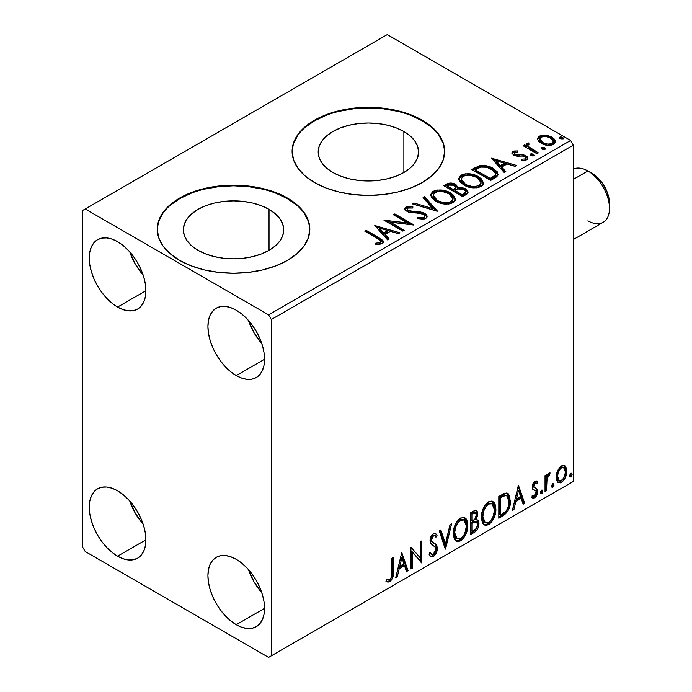 <?xml version="1.0" encoding="UTF-8"?>
<svg xmlns="http://www.w3.org/2000/svg" width="692" height="692" viewBox="0 0 692 692"><rect width="100%" height="100%" fill="white"/><g stroke="black" fill="none" stroke-linecap="round" stroke-linejoin="round"><path stroke-width="1.04" d="M403.877 131.506L403.877 172.49L396.265 176.088L387.589 178.77L378.178 180.413L368.386 180.975L358.594 180.413L349.175 178.77L340.499 176.088L332.895 172.49A50.187 28.977 180 0 1 318.19 151.998A50.187 28.977 180 0 1 349.175 125.226A50.187 28.977 180 0 1 403.877 131.506L410.114 135.9L414.75 140.909L417.613 146.341L418.573 151.998L417.613 157.646L414.75 163.087L410.114 168.095L403.877 172.49L403.877 131.506A50.187 28.977 180 0 1 418.573 151.998A50.187 28.977 180 0 1 387.589 178.77A50.187 28.977 180 0 1 332.895 172.49L326.65 168.095L322.014 163.087L319.159 157.646L318.19 151.998L319.159 146.341L322.014 140.909L326.65 135.9L332.895 131.506L340.499 127.908L349.175 125.226L358.594 123.574L368.386 123.02L378.178 123.574L387.589 125.226L396.265 127.908L403.877 131.506M269.032 209.356L269.032 250.34L261.429 253.938L252.753 256.62L243.333 258.263L233.541 258.825L223.75 258.263L214.338 256.62L205.662 253.938L198.05 250.34A50.187 28.977 180 0 1 183.354 229.848A50.187 28.977 180 0 1 214.338 203.076A50.187 28.977 180 0 1 269.032 209.356L275.278 213.75L279.914 218.758L282.768 224.191L283.737 229.848L282.768 235.496L279.914 240.937L275.278 245.945L269.032 250.34L269.032 209.356A50.187 28.977 180 0 1 283.737 229.848A50.187 28.977 180 0 1 252.753 256.62A50.187 28.977 180 0 1 198.05 250.34L191.814 245.945L187.177 240.937L184.314 235.496L183.354 229.848L184.314 224.191L187.177 218.758L191.814 213.75L198.05 209.356L205.662 205.749L214.338 203.076L223.75 201.424L233.541 200.87L243.333 201.424L252.753 203.076L261.429 205.749L269.032 209.356M309.817 229.536A76.276 44.037 0 0 0 287.483 198.708L287.483 198.085A76.276 44.037 180 0 1 309.817 229.225A76.276 44.037 180 0 1 262.735 269.906A76.276 44.037 180 0 1 179.609 260.365L191.165 265.84L204.356 269.906L218.663 272.414L233.541 273.262L248.428 272.414L262.735 269.906L275.918 265.84L287.483 260.365L296.963 253.687L304.013 246.075L308.355 237.814L309.817 229.225L308.355 220.636L304.013 212.375L296.963 204.754L287.483 198.085L275.918 192.61L262.735 188.535L248.428 186.036L233.541 185.188L218.663 186.036L204.356 188.535L191.165 192.61L179.609 198.085L170.12 204.754L163.07 212.375L158.727 220.636L157.266 229.225L158.727 237.814L163.07 246.075L170.12 253.687L179.609 260.365A76.276 44.037 180 0 1 157.266 229.225A76.276 44.037 180 0 1 204.356 188.535A76.276 44.037 180 0 1 287.483 198.085L287.483 198.708A76.276 44.037 0 0 0 204.598 189.098A76.276 44.037 0 0 0 157.266 229.536M444.662 151.686A76.276 44.037 0 0 0 422.319 120.858L422.319 120.235A76.276 44.037 180 0 1 444.662 151.375A76.276 44.037 180 0 1 397.571 192.056A76.276 44.037 180 0 1 314.445 182.515L326.01 187.99L339.192 192.056L353.5 194.564L368.386 195.412L383.264 194.564L397.571 192.056L410.763 187.99L422.319 182.515L431.808 175.837L438.858 168.225L443.191 159.964L444.662 151.375L443.191 142.786L438.858 134.525L431.808 126.904L422.319 120.235L410.763 114.76L397.571 110.685L383.264 108.186L368.386 107.338L353.5 108.186L339.192 110.685L326.01 114.76L314.445 120.235L304.964 126.904L297.915 134.525L293.572 142.786L292.111 151.375L293.572 159.964L297.915 168.225L304.964 175.837L314.445 182.515A76.276 44.037 180 0 1 292.111 151.375A76.276 44.037 180 0 1 339.192 110.685A76.276 44.037 180 0 1 422.319 120.235L422.319 120.858A76.276 44.037 0 0 0 339.443 111.248A76.276 44.037 0 0 0 292.111 151.686M248.445 569.542A40.049 23.121 -120 0 0 261.792 592.672L253.973 581.764L248.445 569.542M236.24 624.703A40.049 23.121 60 0 1 210.083 589.411A40.049 23.121 60 0 1 216.215 557.328A40.049 23.121 60 0 1 236.24 559.309L241.767 563.124L247.079 568.054L251.975 573.902L256.265 580.45L259.785 587.43L262.398 594.601L264.015 601.659L264.56 608.354L236.24 624.703L230.713 620.888L225.402 615.958L220.506 610.11L216.215 603.562L212.695 596.582L210.083 589.411L208.465 582.353L207.92 575.658L208.465 569.594L210.083 564.387L212.695 560.243L216.215 557.328L220.506 555.737L225.402 555.538L230.713 556.749L236.24 559.309A40.049 23.121 60 0 1 262.398 594.601A40.049 23.121 60 0 1 256.265 626.684L251.975 628.275L247.079 628.474L241.767 627.263L236.24 624.703L264.56 608.354L264.015 614.418L262.398 619.625L259.785 623.769L256.265 626.684A40.049 23.121 60 0 1 236.24 624.703M129.785 251.914A40.049 23.121 -120 0 0 143.132 275.035L135.312 264.136L129.785 251.914M117.579 307.075A40.049 23.121 60 0 1 91.422 271.783A40.049 23.121 60 0 1 97.555 239.7A40.049 23.121 60 0 1 117.579 241.681L123.107 245.496L128.418 250.426L133.314 256.274L137.604 262.813L141.125 269.802L143.746 276.964L145.355 284.031L145.9 290.727L117.579 307.075L112.052 303.26L106.741 298.33L101.845 292.482L97.555 285.934L94.034 278.945L91.422 271.783L89.804 264.725L89.268 258.029L89.804 251.966L91.422 246.759L94.034 242.615L97.555 239.7L101.845 238.109L106.741 237.91L112.052 239.121L117.579 241.681A40.049 23.121 60 0 1 143.746 276.964A40.049 23.121 60 0 1 137.604 309.056L133.314 310.647L128.418 310.838L123.107 309.635L117.579 307.075L145.9 290.727L145.355 296.79L143.746 301.997L141.125 306.132L137.604 309.056A40.049 23.121 60 0 1 117.579 307.075M248.445 320.422A40.049 23.121 -120 0 0 261.792 343.543L253.973 332.644L248.445 320.422M236.24 375.583A40.049 23.121 60 0 1 210.083 340.291A40.049 23.121 60 0 1 216.215 308.2A40.049 23.121 60 0 1 236.24 310.189L241.767 314.004L247.079 318.934L251.975 324.782L256.265 331.321L259.785 338.31L262.398 345.472L264.015 352.539L264.56 359.235L236.24 375.583L230.713 371.76L225.402 366.838L220.506 360.99L216.215 354.442L212.695 347.453L210.083 340.291L208.465 333.233L207.92 326.538L208.465 320.474L210.083 315.267L212.695 311.123L216.215 308.2L220.506 306.617L225.402 306.418L230.713 307.629L236.24 310.189A40.049 23.121 60 0 1 262.398 345.472A40.049 23.121 60 0 1 256.265 377.564L251.975 379.155L247.079 379.346L241.767 378.143L236.24 375.583L264.56 359.235L264.015 365.298L262.398 370.497L259.785 374.64L256.265 377.564A40.049 23.121 60 0 1 236.24 375.583M129.785 501.043A40.049 23.121 -120 0 0 143.132 524.164L135.312 513.265L129.785 501.043M117.579 556.195A40.049 23.121 60 0 1 91.422 520.903A40.049 23.121 60 0 1 97.555 488.82A40.049 23.121 60 0 1 117.579 490.801L123.107 494.616L128.418 499.546L133.314 505.394L137.604 511.942L141.125 518.922L143.746 526.093L145.355 533.151L145.9 539.846L117.579 556.195L112.052 552.38L106.741 547.45L101.845 541.602L97.555 535.063L94.034 528.074L91.422 520.903L89.804 513.845L89.268 507.149L89.804 501.086L91.422 495.879L94.034 491.744L97.555 488.82L101.845 487.229L106.741 487.03L112.052 488.241L117.579 490.801A40.049 23.121 60 0 1 143.746 526.093A40.049 23.121 60 0 1 137.604 558.176L133.314 559.767L128.418 559.966L123.107 558.755L117.579 556.195L145.9 539.846L145.355 545.91L143.746 551.117L141.125 555.261L137.604 558.176A40.049 23.121 60 0 1 117.579 556.195M497.574 173.571L493.128 169.626L493.128 168.381L485.343 165.587L479.115 165.829L471.832 169.497L490.706 180.396L496.631 176.841L498.067 174.998L497.159 171.694L493.128 168.381C489.469 166.019 485.049 165.103 479.859 165.648L471.832 169.497L490.706 180.396L495.091 177.861L498.171 174.237L493.128 168.381L493.128 169.626L498.102 174.86M82.521 210.541L82.521 546.853L85.22 551.524L268.6 657.4L573.339 481.459L271.299 655.843L271.299 319.531L573.339 145.147L573.339 481.459L573.339 145.147L570.641 140.476L268.6 314.86L85.22 208.984L387.26 34.6L570.641 140.476L387.26 34.6L82.521 210.541L82.521 546.853L85.22 551.524L268.6 657.4L271.299 655.843L271.299 319.531L268.6 314.86L85.22 208.984L82.521 210.541M557.57 470.768L556.238 475.698L556.463 479.867L558.037 482.471L560.269 482.878L562.7 481.468L565.511 477.238L566.731 472.541L566.48 468.311L565.044 465.889L562.657 465.37L560.312 466.719L557.57 470.768L556.16 477.229L558.323 482.661L561.489 482.359C565.07 479.34 566.843 475.577 566.809 471.088L565.399 466.235L564.637 465.595L561.489 465.872L557.57 470.768M545.028 491.579L546.472 490.74L547.104 477.956L548.358 475.491L549.413 475.075L550.105 472.982L548.142 473.821L546.472 477.16L546.472 474.816L545.028 475.655L545.028 491.579L546.472 490.74L546.706 479.79L550.105 472.982L549.007 473.077L546.472 477.16L546.472 474.816L545.028 475.655L545.028 491.579M536.43 480.966L537.762 481.831L536.975 481.191L534.959 481.182L534.129 481.822L532.667 484.262L532.2 486.96L533.004 489.581L535.971 491.052L536.205 493.327L534.535 495.956L532.546 495.429L531.716 497.392L533.368 498.231L535.046 497.591L536.577 495.818L537.589 493.145L537.286 489.261L534.293 487.592L533.653 486.043L534.734 483.319L535.643 482.921L536.914 483.691L537.762 481.831L536.577 481.009L534.959 481.182L532.2 486.96L532.658 489.14L535.971 491.052L536.309 492.367L534.535 495.956L532.546 495.429L531.716 497.392L532.347 497.972M503.188 515.739L507.79 511.31L510.22 503.914L509.788 496.225L508.196 493.69L506.726 493.041L503.94 493.638L498.802 496.467L498.802 518.265L503.188 515.739L502.107 515.116L498.802 517.019L502.107 515.116L503.188 515.739C508.222 512.037 510.635 507.106 510.419 500.939L507.781 493.405L506.146 493.015L498.802 496.467L498.802 518.265L503.188 515.739M470.724 534.475L474.989 531.992L477.039 529.856L478.345 527.166L478.951 523.541L478.233 520.6L475.975 519.692L477.644 515.393L477.16 511.302L475.196 510.367L470.724 512.677L470.724 534.475L474.496 532.295C477.445 530.072 478.933 527.148 478.951 523.541L477.575 519.969L475.975 519.692L477.739 514.026L476.442 510.523L473.397 511.137L470.724 512.677L470.724 534.475M445.311 549.145L451.608 523.714L450.025 524.631L445.432 543.817L440.839 529.934L439.264 530.842L445.553 549.007L451.608 523.714L450.025 524.631L445.432 543.817L440.839 529.934L439.264 530.842L445.311 549.145M412.397 568.149L412.397 551.939L421.835 562.7L421.835 540.902L420.381 541.741L420.381 558.003L410.944 547.19L410.944 568.988L412.397 568.149L410.944 567.743L412.397 568.149L412.397 551.939L421.506 562.89L421.835 540.902L420.381 541.741L420.381 558.003L410.944 547.19L410.944 568.988L412.397 568.149M391.828 572.734L391.075 578.054L389.319 579.714L386.992 579.187L386.257 581.289L387.814 582.11L389.821 581.747L392.667 577.976L393.255 573.582L393.281 557.397L391.828 558.228L391.828 572.734C392.269 575.147 391.594 577.413 389.812 579.515L386.992 579.187L386.257 581.289L389.821 581.747C392.71 578.944 393.86 575.735 393.281 572.111L393.281 557.397L391.828 558.228L391.828 572.734M401.749 552.501L395.694 577.794L397.277 576.877L399.215 568.772L404.517 565.71L406.463 571.583L408.038 570.666L401.749 552.501L395.694 577.794L397.277 576.877L399.215 568.772L404.517 565.71L406.463 571.583L408.038 570.666L401.749 552.501M434.732 535.798L432.336 535.271L434.732 535.798L435.951 537.226L437.084 535.236L435.579 533.515L433.434 533.644C431.168 535.522 430.043 537.866 430.061 540.686L430.813 543.575L435.398 547.363L435.873 549.232L433.235 554.448L431.739 554.5L430.277 552.519L429.101 554.309L430.891 556.801L433.789 556.333L436.315 552.908L437.266 547.441L435.908 544.509L432.024 541.637L431.54 539.25L433.209 536.032L434.671 535.764L435.951 537.226L437.084 535.236L435.683 533.575L434.074 533.368L432.569 534.302L430.874 536.836L430.078 540.227L430.485 542.978L435.156 547.017L435.865 549.612L435.199 552.112L433.235 554.448L431.358 554.206L430.277 552.519L429.101 554.309L429.94 555.875L431.168 556.93L433.339 556.619L432.258 555.996L430.381 556.394M453.295 533.731L454.255 538.904L455.379 540.521L457.377 541.646L460.578 540.893L463.787 537.918L466.642 532.269L467.723 527.261L467.42 521.56L466.071 518.715L463.718 517.244L459.618 518.602L456.512 522.201L454.142 527.754L453.295 533.731L456.288 541.239L460.578 540.893C465.5 536.637 467.913 531.421 467.818 525.245L464.842 517.659L460.465 518.04C455.578 522.348 453.191 527.581 453.295 533.731M481.373 517.529L482.333 522.694L483.448 524.311L485.447 525.436L488.656 524.683L491.865 521.707L494.719 516.059L495.801 511.051L495.498 505.35L494.149 502.513L491.787 501.043L487.696 502.401L484.59 505.99L482.22 511.544L481.373 517.529L484.357 525.029L488.656 524.683C493.578 520.427 495.991 515.211 495.896 509.035L492.92 501.449L488.543 501.83C483.656 506.137 481.269 511.371 481.373 517.529M518.403 485.153L512.348 510.445L513.931 509.528L515.869 501.423L521.171 498.361L523.117 504.234L524.692 503.318L518.403 485.153L512.348 510.445L513.931 509.528L515.869 501.423L521.171 498.361L523.117 504.234L524.692 503.318L518.403 485.153M540.426 492.695L541.118 493.941L542.156 493.344L542.831 491.631L542.545 490.273L541.36 490.386L540.495 492.029L541.637 493.82L542.848 491.303L541.637 490.187L540.426 492.695M551.559 486.268L552.251 487.514L553.289 486.917L553.963 485.204L553.678 483.846L552.631 483.846L551.628 485.602L552.77 487.393L553.981 484.876L552.77 483.76L551.559 486.268M569.706 475.793L570.398 477.039L571.445 476.433L572.111 474.721L571.834 473.363L570.649 473.475L569.776 475.127L570.917 476.909L572.128 474.392L570.917 473.276L569.706 475.793M537.727 139.68L538.981 141.652L542.511 143.988L547.19 145.277L550.642 145.32L553.635 144.343L555.321 142.613L555.243 140.623L553.989 138.755L551.187 136.808L547.303 135.442L540.677 135.52L538.341 136.869L537.554 138.72L537.727 139.68L541.205 143.322C545.088 145.605 549.232 145.943 553.635 144.343L555.477 141.765L551.853 137.172L545.538 135.156L539.362 136.099L537.554 138.703L537.727 139.68M536.931 153.71L538.385 152.871L528.541 146.652L527.84 145.147L529.224 144.187L528.454 142.941L526.231 143.936L526.621 146.081L524.588 144.905L523.135 145.744L536.931 153.71L538.385 152.871L529.242 147.327L527.84 145.251L529.224 144.187L528.454 142.941L526.871 143.305L526.076 144.55L526.621 146.081L524.588 144.905L523.135 145.744L536.931 153.71M512.833 151.418L511.933 153.33L514.26 155.397L517.175 156.176L522.893 156.055L525.219 157.127L525.617 158.053L524.994 158.926L521.552 159.238L521.993 160.458L525.808 160.25L527.814 158.831L527.14 156.634L524.726 155.172L515.073 154.221L514.346 152.551L517.927 152.102L517.599 150.934L513.879 151.029L512.833 151.418L512.833 152.664L515.306 152.093L512.833 152.664L512.833 151.418L511.846 152.82L513.689 155.103L516.275 156.055L522.893 156.055L524.553 156.617L525.617 158.044L524.994 158.926L521.552 159.238L521.993 160.458L526.854 159.809L527.927 158.286L525.929 155.743L523.316 154.783L515.073 154.221L514.623 152.344L517.927 152.102L517.599 150.934L512.833 151.418M450.976 184.245L446.427 185.413C449.445 183.838 452.456 183.899 455.448 185.603L455.448 184.357C452.456 182.653 449.445 182.593 446.427 184.167L446.427 185.413L444.835 186.33L446.427 185.413L446.427 184.167L443.754 185.707L462.637 196.606L466.875 194.132L468.052 192.713L467.731 190.75L465.5 188.76L461.884 187.506L457.697 187.696L456.486 185.067L452.222 183.164L448.459 183.259L443.754 185.707L462.637 196.606L466.408 194.426L468.147 192.108L465.5 188.76L457.697 187.696L457.758 187.203M437.223 211.276L424.637 196.744L423.054 197.661L432.785 208.577L413.877 202.964L412.294 203.872L437.465 211.138L424.637 196.744L423.054 197.661L432.785 208.577L413.877 202.964L412.294 203.872L437.223 211.276M404.31 230.28L390.262 222.175L413.747 224.831L394.864 213.932L393.419 214.771L407.493 222.902L383.974 220.22L402.856 231.119L404.31 230.28L390.262 222.175L413.418 225.021L394.864 213.932L393.419 214.771L407.493 222.902L383.974 220.22L402.856 231.119L404.31 230.28M377.417 238.506L380.168 240.288L380.877 241.724L379.7 242.728L375.756 243.134L376.474 244.397L379.519 244.363L382.468 243.437L383.489 242.079L382.866 240.418L366.31 230.419L364.857 231.258L377.417 238.506L380.903 241.517L379.043 242.875L375.756 243.134L376.474 244.397L382.218 243.593L383.506 241.854L379.06 237.78L366.31 230.419L364.857 231.258L377.417 238.506M374.779 225.531L387.607 239.925L389.189 239.008L385.081 234.398L390.375 231.336L398.367 233.706L399.95 232.797L374.779 225.531L387.607 239.925L389.189 239.008L385.081 234.398L390.375 231.336L398.367 233.706L399.95 232.797L374.779 225.531M425.736 218.473L426.964 217.21L426.981 215.757L426.142 214.382L423.668 212.747L419.101 211.674L410.797 211.354L407.657 210.013L407.285 208.673L407.899 208.084L412.856 208.024L412.83 206.692L407.51 206.415L404.932 208.041L405.685 210.454L408.687 212.202L420.139 213.145L423.132 214.044L424.62 215.679L423.962 217.236L422.276 217.833L417.587 217.305L417.363 218.534L423.841 219.13L425.736 218.473L427.102 216.501L424.611 213.222L408.392 210.558L407.199 209.062L407.899 208.084L412.856 208.024L412.83 206.692L405.988 206.951L404.794 208.716L407.017 211.449L410.633 212.678L420.805 213.248L423.132 214.044L424.663 216.008L423.694 217.409L417.587 217.305L417.363 218.534L425.736 218.473M435.856 201.268L441.773 203.578L448.823 204.045L453.762 202.22L455.206 200.325L455.371 198.941L453.26 195.006L449.402 192.35L444.325 190.482L437.197 190.015L432.604 191.606L430.683 194.564L431.938 198.033L435.856 201.268C441.159 204.408 446.868 204.901 452.975 202.739L455.379 199.261L450.284 192.826C444.93 189.634 439.178 189.141 433.019 191.347L430.675 194.859L435.856 201.268M463.925 185.058L469.842 187.368L476.892 187.835L481.84 186.01L483.284 184.115L483.44 182.74L481.329 178.795L477.48 176.14L472.394 174.272L465.275 173.804L460.682 175.396L458.761 178.363L460.016 181.823L463.925 185.058C469.237 188.198 474.946 188.691 481.052 186.537L483.457 183.051L478.354 176.624C473.008 173.424 467.247 172.931 461.088 175.137L458.744 178.648L463.925 185.058M491.432 158.183L504.26 172.576L505.843 171.659L501.735 167.049L507.037 163.987L515.021 166.357L516.604 165.449L491.432 158.183L504.26 172.576L505.843 171.659L501.735 167.049L507.037 163.987L515.021 166.357L516.604 165.449L491.432 158.183M530.574 155.285L530.643 153.987L531.3 155.743L533.117 156.02L534.155 155.415L533.428 154.195L531.309 153.771L530.262 154.377L531.006 155.596L533.792 155.804L534.198 155.216M541.706 148.858L541.775 147.56L542.753 149.446L545.296 148.988L544.561 147.768L542.442 147.344L541.395 147.95L542.139 149.169L544.924 149.377L545.331 148.789M559.854 138.374L559.923 137.085L560.901 138.962L563.444 138.512L562.708 137.293L560.598 136.86L559.551 137.466L560.286 138.685L563.072 138.902L563.487 138.314M443.191 143.408L438.858 135.148M431.808 127.527L422.319 120.858L410.763 115.382M397.571 111.308L383.264 108.808L368.386 107.961L353.5 108.808L339.192 111.308M326.01 115.382L314.445 120.858L304.964 127.527M297.915 135.148L293.572 143.408M308.355 221.258L304.013 212.998M296.963 205.377L287.483 198.708L275.918 193.232M262.735 189.158L248.428 186.658L233.541 185.811L218.663 186.658L204.356 189.158M191.165 193.232L179.609 198.708L170.12 205.377M163.07 212.998L158.727 221.258M379.951 239.553L365.938 231.881L366.31 230.419L366.31 231.664L379.06 239.025L379.06 237.78L379.06 239.025L383.377 242.46M380.894 242.632L379.7 243.973L375.756 244.38L379.043 244.12L379.043 242.875L379.043 244.12L380.263 243.731L380.903 241.517M383.48 242.831L381.768 240.73M376.033 226.933L398.523 233.619L376.033 226.933M385.081 235.643L385.081 234.398L385.081 235.643L388.454 239.432L385.081 235.643M379.45 229.337L383.757 234.164L387.823 231.82L387.823 230.574L387.823 231.82L383.757 234.164L383.757 232.919L383.757 234.164L379.45 229.337L379.45 228.092L387.823 230.574L383.757 232.919L379.45 228.092L379.45 229.337M386.248 221.535L407.493 224.147L407.493 222.902L407.493 224.147L386.248 221.535M394.492 215.394L394.864 213.932L394.864 215.177L411.506 224.788L394.492 215.394M390.262 223.421L390.262 222.175L390.262 223.421L403.228 230.903L390.262 223.421M424.654 217.392L423.962 218.482L422.276 219.079L417.579 218.594L417.587 217.305L417.587 218.551L423.694 218.655L424.663 216.008M404.915 209.339L405.988 208.197L405.988 206.951L405.988 208.197L412.83 207.937L412.83 206.692L412.83 208.015L407.51 207.661L405.633 208.439L404.794 209.91M407.199 209.062L407.199 210.307L408.392 211.804L408.392 210.558L408.392 211.804L411.705 212.712L411.705 211.467L411.705 212.712L415.382 212.755L415.382 211.51L415.382 212.755L424.611 214.468L424.611 213.222L424.611 214.468L427.007 217.089M426.981 217.003L425.45 215.013L422.613 213.603M421.506 213.3L409.915 212.427L407.657 211.259L407.285 209.918M405.33 208.699L404.932 209.287M413.721 204.296L413.877 202.964L413.877 204.209L432.785 209.823L432.785 208.577L432.785 209.823L413.721 204.296M423.789 198.483L424.637 197.99L424.637 196.744L424.637 197.99L436.211 210.974L424.637 197.99L423.789 198.483M430.727 195.499L433.019 192.592L433.019 191.347L433.019 192.592C439.178 190.386 444.93 190.88 450.284 194.071L450.284 192.826L450.284 194.071L455.327 199.867M434.957 191.745L432.232 193.12L430.683 195.81M455.371 200.187L454.324 197.497L451.106 194.582L446.496 192.341L441.98 191.312M439.654 191.139L436.245 191.416M452.706 198.725L452.897 199.331M452.949 200.152L451.322 202.695L447.655 203.924L442.015 203.526L437.993 202.047M452.136 202.003L451.625 202.479M433.149 195.274L433.149 196.519L437.301 201.666L437.301 200.42L433.149 195.274L435.017 192.428C439.974 190.724 444.575 191.13 448.831 193.665L452.957 198.699L450.994 201.649C446.089 203.353 441.522 202.946 437.301 200.42L437.301 201.666L434.896 199.919L433.417 197.86L433.157 196.303M437.301 201.666C441.522 204.192 446.089 204.598 450.994 202.894L450.994 201.649L450.994 202.894L452.957 199.945L452.957 198.699M457.697 187.696L457.697 188.942L457.697 187.696L455.448 184.357L455.448 185.603L457.697 187.999L456.002 185.94L452.205 184.401M458.727 188.752L465.5 190.006L465.5 188.76L465.5 190.006L468.052 192.713M468.069 192.765L467.731 191.987M467.187 191.286L463.83 189.245L459.748 188.639M465.69 192.93L465.111 194.037L462.152 195.897L455.128 191.84L455.128 190.594L458.398 188.968L464.055 189.599L465.69 191.701L463.813 193.691L463.813 194.936L465.69 192.947L465.69 191.701L465.111 192.791L462.152 194.651L462.152 195.897L463.813 194.936L463.813 193.691L462.152 194.651L455.128 190.594L455.128 191.84L462.152 195.897L462.152 194.651L455.128 190.594L458.398 188.968L461.4 188.734L464.393 189.816L465.69 191.684M465.111 194.037L464.505 194.513M455.552 188.951L453.191 190.724L447.144 187.229L447.144 185.984L448.65 185.119L454.03 185.214L455.665 187.238L453.935 189.054L453.935 190.3L455.665 188.483L455.665 187.238M453.935 189.054L453.191 189.478L453.191 190.724L453.935 190.3L453.935 189.054L453.191 189.478L447.144 185.984L447.144 187.229L453.191 190.724L453.191 189.478L447.144 185.984L450.596 184.435L453.459 184.92L455.665 187.16L453.935 189.054M458.805 179.289L461.088 176.382L461.088 175.137L461.088 176.382C467.247 174.176 473.008 174.669 478.354 177.87L478.354 176.624L478.354 177.87L483.405 183.657M463.034 175.534L459.678 177.507L458.761 179.609M483.44 183.986L482.402 181.287L479.184 178.372L474.565 176.14L470.05 175.102M467.723 174.938L464.323 175.206M480.784 182.515L480.975 183.146M481.026 183.951L480.213 185.793L477.532 187.35L473.821 187.791L470.093 187.316L464.081 184.626L462.092 182.714L461.235 180.102M480.213 185.793L479.703 186.269M461.227 179.064L461.227 180.309L465.37 185.456L465.37 184.21L465.37 185.456C469.6 187.982 474.158 188.388 479.063 186.693L479.063 185.447C474.158 187.143 469.6 186.736 465.37 184.21L461.227 179.064L463.095 176.218C468.052 174.514 472.653 174.92 476.9 177.455L481.035 182.489L479.063 185.447L479.063 186.693L481.035 183.735L481.035 182.489M472.913 170.12L474.686 169.09L474.686 167.845L474.686 169.09L479.859 166.893L479.859 165.648L479.859 166.893C485.049 166.348 489.469 167.265 493.128 169.626L487.09 167.179L481.667 166.651L478.414 167.3L472.913 170.12M495.593 174.903L495.048 176.451L492.756 178.207M491.787 178.787L491.787 177.541L490.221 178.441L490.221 179.686L491.787 178.787L495.187 176.27L495.187 175.024L491.787 177.541L491.787 178.787L490.221 179.686L475.222 171.028L490.221 179.686L490.221 178.441L475.222 169.782L475.222 171.028L475.222 169.782L480.879 167.118C485.083 166.573 488.682 167.274 491.666 169.211L495.602 173.718L495.187 176.27L495.602 173.718M492.687 159.584L515.177 166.27L492.687 159.584M501.735 168.294L501.735 167.049L501.735 168.294L505.108 172.083L501.735 168.294M496.103 161.989L500.411 166.815L504.477 164.471L504.477 163.225L504.477 164.471L500.411 166.815L500.411 165.57L500.411 166.815L496.103 161.989L496.103 160.743L504.477 163.225L500.411 165.57L496.103 160.743L496.103 161.989M517.599 152.067L517.599 150.934L517.599 152.067M514.156 154.264L514.623 152.344M514.623 153.589L515.073 155.466L515.073 154.221L515.073 155.466L516.673 155.994L516.673 154.749L516.673 155.994L519.545 155.977L519.545 154.731L519.545 155.977L523.316 156.029L523.316 154.783L523.316 156.029L525.929 156.989L525.929 155.743L525.929 156.989L527.797 158.875M523.455 160.57L524.994 160.172L524.994 158.926L524.994 160.172L525.617 159.29L525.332 159.921L523.351 160.57M511.985 153.468L512.833 152.664L511.95 153.546M525.565 158.978L525.617 158.044M527.832 158.944L526.586 157.413L524.043 156.202L515.419 155.648L514.217 154.567L514.346 153.797M527.14 157.88L526.586 157.413M530.643 153.987L530.643 155.233L533.428 155.44L533.428 154.195L530.643 153.987L530.219 154.593M533.792 155.804L533.428 154.195L533.861 155.761M533.895 155.795L532.087 155.017L530.513 155.319M532.814 155.172L531.309 155.017M524.216 146.367L524.588 144.905L524.588 146.15L526.621 147.327L526.621 146.081L526.621 147.327L524.216 146.367M526.205 145.242L526.871 143.305L526.871 144.55L528.454 144.187L528.454 142.941L528.541 144.334L526.871 144.55L526.102 145.536M527.84 145.251L527.84 146.496L529.242 148.572L529.242 147.327L529.242 148.572L533.748 151.444L533.748 150.199L533.748 151.444L537.303 153.494L529.484 148.771L527.84 146.393M541.775 147.56L541.775 148.806L544.561 149.014L544.561 147.768L541.775 147.56L541.352 148.166M544.924 149.377L544.561 147.768L544.993 149.334M545.028 149.368L543.22 148.59L541.646 148.892M543.947 148.745L542.442 148.59M540.686 136.756L538.8 137.708L537.623 139.326L539.362 137.345L539.362 136.099L539.362 137.345L545.538 136.402L545.538 135.156L545.538 136.402L551.853 138.417L551.853 137.172L551.853 138.417L555.399 142.37L553.989 140L550.486 137.717L546.429 136.523L542.044 136.436M553.159 142.189L553.133 143.305L551.939 144.619L547.095 145.242L541.793 143.175L540.262 141.592L539.881 139.654M539.821 138.91L539.821 140.156L542.666 143.737L542.666 142.491L542.666 143.737C545.521 145.458 548.609 145.752 551.939 144.619L551.939 143.374C548.609 144.507 545.521 144.213 542.666 142.491L539.821 138.91L541.049 137.085C544.422 135.978 547.545 136.289 550.417 138.019L553.228 141.462L551.939 143.374L551.939 144.619L553.228 142.708L553.228 141.462M559.923 137.085L559.923 138.331L562.708 138.538L562.708 137.293L559.923 137.085L559.508 137.682M563.072 138.902L562.708 137.293L563.141 138.85M563.184 138.893L561.368 138.115L559.802 138.417M562.094 138.262L560.598 138.106M387.823 230.574L383.757 232.919L379.45 228.092L387.823 230.574M448.831 193.665L452.101 196.416L452.914 199.227L451.322 201.45L447.655 202.678L443.849 202.609L438.728 201.164L434.896 198.673L433.175 195.732L434.394 192.852L438.399 191.424L442.231 191.459L448.831 193.665M476.9 177.455L480.179 180.205L480.992 183.017L479.392 185.24L475.733 186.468L471.918 186.399L466.797 184.954L462.974 182.463L461.253 179.522L462.464 176.65L466.469 175.214L470.309 175.249L476.9 177.455M475.222 169.782L480.879 167.118L486.753 167.239L493.733 170.639L495.169 172.291L495.507 174.349L494.521 175.725L490.221 178.441L475.222 169.782M504.477 163.225L500.411 165.57L496.103 160.743L504.477 163.225M550.417 138.019L552.605 139.862L553.228 141.315L552.363 143.088L549.673 144.057L547.095 143.997L543.151 142.742L541.04 141.306L539.821 139.057L540.625 137.371L543.35 136.41L547.199 136.739L550.417 138.019M385.911 581.168L387.684 581.522L389.267 580.77L391.828 576.54L392.2 558.02L392.2 571.488L393.281 572.111L392.2 571.488C392.779 575.113 391.629 578.322 388.748 581.124L389.821 581.747L388.748 581.124L386.404 581.392M401.498 553.531L406.965 570.044L408.038 570.666L406.965 570.044L406.118 570.537L406.965 570.044L401.498 553.531M403.445 565.087L404.517 565.71L403.445 565.087L398.142 568.149L399.215 568.772L398.142 568.149L396.196 576.254L397.277 576.877L396.04 576.349L398.142 568.149L403.445 565.087M400.789 557.069L398.756 565.554L399.838 566.177L398.756 565.554L400.789 557.069L401.862 557.691L403.903 563.833L399.838 566.177L401.862 557.691L400.789 557.069M410.944 547.32L420.381 558.003L410.944 547.32M420.753 541.525L420.753 561.99L420.753 541.525M420.9 562.163L421.835 562.7L420.9 562.163M411.316 551.316L412.397 551.939L411.316 551.316L411.316 567.527L411.316 551.316M429.879 553.124L431.739 554.5M436.003 534.613L435.138 536.136L436.003 534.613M431.514 539.751L433.417 535.893L432.336 535.271L430.441 539.129L431.514 539.751L430.441 539.129L431.315 541.438L432.396 542.061L431.514 539.751M434.187 543.194L433.106 542.571C434.991 543.367 436.038 545.114 436.245 547.796L437.327 548.419C437.119 545.737 436.072 543.99 434.187 543.194M433.339 556.619C435.969 554.439 437.301 551.706 437.327 548.419L436.245 547.796C436.219 551.083 434.887 553.816 432.258 555.996L433.339 556.619M430.095 556.307L431.479 556.342L433.149 555.347M433.962 554.474L436.003 549.984L436.185 546.818L434.827 543.886L431.419 541.525M435.995 545.936L435.709 545.14M431.315 541.438L430.45 539.5L430.9 537.001L432.128 535.409L433.59 535.141M431.081 554.041L429.671 552.822M440.112 530.357L444.351 543.194L445.432 543.817L444.351 543.194L440.112 530.357M450.181 524.545L444.722 547.363L450.181 524.545M464.297 517.4L466.737 524.622L467.818 525.245L466.737 524.622C466.832 530.799 464.418 536.015 459.505 540.27L460.578 540.893L459.505 540.27L455.768 540.876M456.114 540.988L457.827 540.962L460.353 539.708L463.986 535.262L466.347 528.74L466.339 520.92M464.012 520.029L462.931 519.407L459.453 519.614C455.509 523.1 453.58 527.321 453.675 532.269L453.987 528.947L455.474 524.432L457.481 521.318L459.453 519.614L460.535 520.237L464.012 520.029L466.365 526.084C466.46 531.058 464.514 535.253 460.535 538.687L457.144 538.938L454.748 532.892L453.675 532.269L456.063 538.315L455.059 537.433M454.497 536.577L453.692 533.039M453.675 532.269L454.748 532.892C454.661 527.944 456.59 523.723 460.535 520.237L459.453 519.614L460.794 519.087L463.06 519.484M475.845 510.324L476.667 513.403L477.739 514.026L476.667 513.403L475.862 517.313M475.56 512.841L474.478 512.218L472.601 512.582L473.683 513.204L472.601 512.582L471.096 513.455L472.178 514.078L475.56 512.841L476.286 514.909L474.894 519.078L475.975 519.692L474.902 519.069L472.178 521.067L471.096 520.445L471.096 513.455L473.414 512.201L474.582 512.288M476.97 519.744L477.878 522.918L478.951 523.541L477.878 522.918C477.852 526.526 476.373 529.449 473.423 531.672L474.496 532.295L473.423 531.672L470.724 533.229L475.309 530.107L477.618 525.289L477.835 522.071L476.823 519.588M475.698 517.677L476.606 512.374M476.425 511.483L475.594 510.073M476.511 521.95L474.141 521.18L475.222 521.803L474.141 521.18L471.832 522.252L472.913 522.875L471.832 522.252L471.096 522.676L472.178 523.299L475.222 521.803L476.511 521.95L477.497 524.38C477.368 527.131 476.148 529.155 473.838 530.444L472.178 531.404L471.096 530.781L471.096 522.676L474.401 521.137L476.105 522.097M476.286 514.909C476.217 517.486 475.093 519.398 472.921 520.635L472.178 521.067L472.178 514.078L471.096 513.455L471.096 520.445L472.178 521.067L472.178 514.078L475.317 512.755L476.286 514.909M472.178 531.404L472.178 523.299L471.096 522.676L471.096 530.781L472.178 531.404L472.178 523.299L476.191 521.811L477.368 523.204L477.186 526.404L475.612 529.164L472.178 531.404M492.367 501.19L494.815 508.412L495.896 509.035L494.815 508.412C494.91 514.588 492.496 519.804 487.575 524.06L488.656 524.683L487.575 524.06L483.838 524.674M484.184 524.778L485.905 524.752L488.422 523.507L492.064 519.052L494.417 512.538L494.408 504.71M482.575 520.367L481.744 516.059L484.141 522.105L483.128 521.223M492.081 503.819L491 503.196L487.531 503.413L488.604 504.036L492.081 503.819L494.443 509.874C494.538 514.848 492.592 519.052 488.604 522.477L485.213 522.728L482.826 516.682L481.744 516.059L481.926 513.594L483.103 509.226L485.55 505.108L488.206 503.075L491.138 503.283M482.826 516.682C482.739 511.734 484.668 507.513 488.604 504.036L487.531 503.413C483.587 506.89 481.658 511.111 481.744 516.059L482.826 516.682L483.846 510.731L486.632 505.731L489.287 503.698L492.211 503.906L494.123 506.933L494.417 510.679L493.076 516.716L491.19 520.073L488.604 522.477L486.052 523.048L484.21 521.846L483.146 519.597L482.826 516.682M507.219 493.154L509.338 500.316L510.419 500.939L509.338 500.316C509.554 506.483 507.141 511.414 502.107 515.116L503.819 513.966M504.684 513.23L507.271 509.649L509.148 503.292L509.139 497.418L507.115 493.067M503.283 495.143L500.126 496.692L501.207 497.314L500.126 496.692L499.174 497.245L500.247 497.868L505.385 495.515L506.899 495.818L508.966 501.769C509.148 505.073 508.058 508.317 505.696 511.5L500.247 515.194L499.174 514.571L500.247 515.194L500.247 497.868L499.174 497.245L499.174 514.571L499.174 497.245L502.236 495.576M506.899 495.818L505.385 495.515L504.304 494.892L506.025 495.325M518.152 486.182L523.619 502.695L524.692 503.318L523.619 502.695L522.771 503.188L523.619 502.695L518.152 486.182M520.099 497.738L521.171 498.361L520.099 497.738L514.796 500.8L515.869 501.423L514.796 500.8L512.85 508.905L513.931 509.528L512.694 509.001L514.796 500.8L520.099 497.738M517.443 489.72L515.41 498.205L516.491 498.828L515.41 498.205L517.443 489.72L518.516 490.343L520.557 496.484L516.491 498.828L518.516 490.343L517.443 489.72M536.248 483.094L533.973 482.462L536.914 483.691L537.762 481.831L536.689 481.208L535.911 482.904L536.421 480.949M533.653 486.043L535.054 483.085L533.973 482.462L532.572 485.421L533.653 486.043L532.572 485.421L532.918 486.658L533.999 487.28L533.653 486.043M535.867 488.223L533.999 487.28M537.762 491.45L537.286 489.261L536.205 488.638L536.689 490.827L537.762 491.45L536.689 490.827L533.618 497.202L534.7 497.825L537.762 491.45M531.716 497.392L534.7 497.825L533.618 497.202L531.871 497.565M532.105 495.377L533.186 496L532.546 495.429M534.501 490.1L535.971 491.052M534.89 490.429L532.996 489.564M532.831 489.503L534.561 490.135M532.831 495.541L532.295 495.463M531.889 497.574L534.311 496.7L535.937 494.313L536.689 490.827L535.842 488.197M532.918 486.658L532.927 483.812L533.809 482.566L535.063 482.419M542.364 490.118L541.637 490.187M541.715 490.144L542.848 491.303L541.767 490.68L540.556 493.197L541.637 493.82L540.478 493.232M540.919 493.872L541.637 493.82M540.417 493.258L541.464 492.055L541.698 490.092M545.4 475.439L545.4 476.537L546.472 477.16L545.4 476.537L545.4 475.439M547.476 474.695L548.332 474.452L548.73 473.259L548.332 474.452L549.413 475.075L547.58 474.617M546.135 476.961L545.625 479.167L546.706 479.79L545.625 479.167L545.4 484.763L546.472 485.386L545.4 484.763L545.4 490.118L546.472 490.74L545.028 490.334L545.4 484.763M545.408 483.414L546.23 476.702M553.496 483.691L552.77 483.76M552.847 483.717L553.981 484.876L552.899 484.253L551.688 486.77L552.77 487.393L551.611 486.805M552.052 487.445L552.77 487.393M551.55 486.831L552.597 485.628L552.83 483.665M564.067 465.361L565.399 466.235L564.317 465.612L565.727 470.465L566.809 471.088L565.727 470.465C565.762 474.954 563.989 478.717 560.408 481.736L561.489 482.359L560.408 481.736L557.804 482.272L560.408 481.736L563.08 479.158M563.703 478.137L565.416 473.449L565.649 469.012M565.407 467.723L563.963 465.266M558.669 480.161L557.441 479.322L556.749 477.757L557.034 472.359L559.491 467.896L561.316 466.849L562.812 467.204M563.669 467.68L562.587 467.057L560.399 467.204L561.48 467.827L563.669 467.68L565.355 471.935C565.425 475.266 564.127 478.094 561.48 480.404L559.179 480.568L557.614 476.407L556.532 475.785L558.107 479.945L559.179 480.568M557.614 476.407C557.544 473.06 558.833 470.197 561.48 467.827L560.399 467.204C557.761 469.574 556.463 472.437 556.532 475.785L557.614 476.407L558.107 472.982L560.2 468.908L561.947 467.602L563.894 467.827L565.139 469.937L565.338 472.472L564.447 476.52L563.21 478.786L561.022 480.629L559.058 480.49L558.115 479.227L557.614 476.407M571.653 473.216L570.917 473.276M570.995 473.242L572.128 474.392L571.056 473.769L569.845 476.286L570.917 476.909L569.767 476.321M570.199 476.97L570.917 476.909M569.706 476.356L570.753 475.144L570.986 473.181M403.903 563.833L399.838 566.177L401.862 557.691L403.903 563.833M466.365 526.084L464.998 532.927L463.121 536.274L459.86 539.025L456.954 538.826L455.068 535.807L454.765 532.087L455.777 526.941L457.966 522.694L460.872 520.055L463.649 519.856L465.612 521.898L466.365 526.084M500.247 497.868L504.364 495.766L506.31 495.576L508.213 497.392L508.966 501.769L508.291 506.665L506.553 510.419L504.753 512.357L500.247 515.194L500.247 497.868M520.557 496.484L516.491 498.828L518.516 490.343L520.557 496.484M268.6 314.86L570.641 140.476L573.339 145.147L271.299 319.531L268.6 314.86M271.299 655.843L573.339 481.459L271.299 655.843M609.479 208.361L609.479 203.379A24.41 14.091 -120 0 0 592.222 173.484L587.906 170.993A30.509 17.611 60 0 1 609.479 208.361A30.509 17.611 60 0 1 587.906 220.817M573.339 239.544L603.156 222.331A30.509 17.611 -120 0 0 607.836 197.877A30.509 17.611 -120 0 0 587.906 170.993L595.587 175.811L601.806 182.377L606.573 190.629L609.15 199.305L609.479 203.379M587.906 170.993L573.339 179.401L587.906 170.993A30.509 17.611 -120 0 0 573.339 169.116A30.509 17.611 60 0 1 587.906 170.993L592.222 173.484M444.662 151.998L444.662 151.375M457.144 538.938L456.063 538.315M485.213 522.728L484.141 522.105"/></g></svg>
